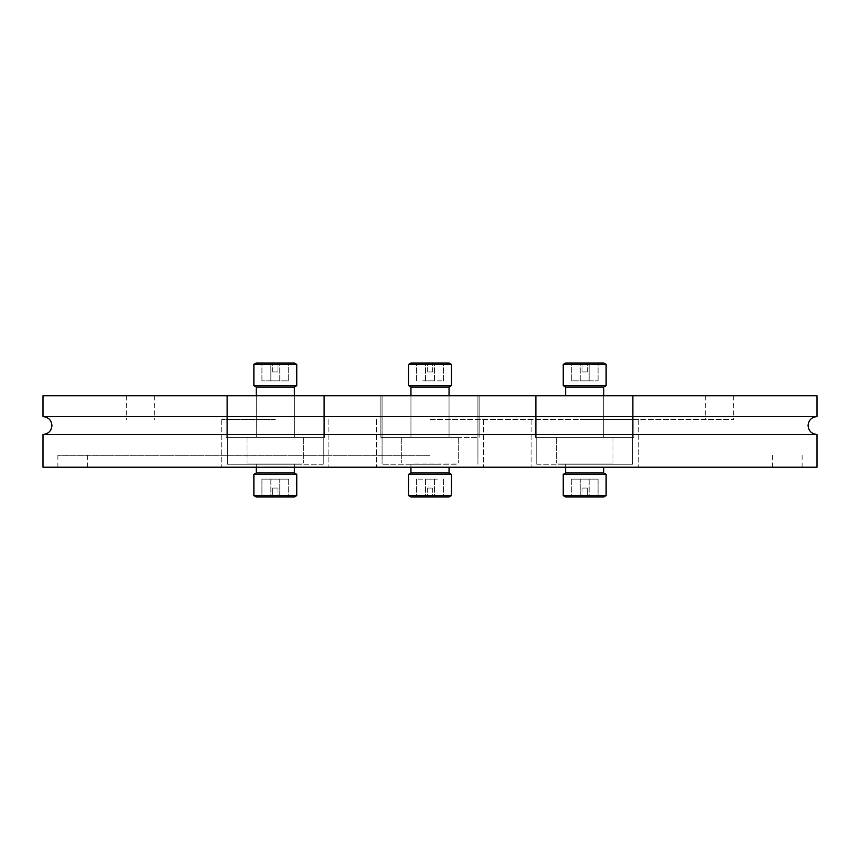 <?xml version="1.0" encoding="UTF-8"?>
<svg xmlns="http://www.w3.org/2000/svg" width="860" height="860" viewBox="0 0 860 860"><rect width="100%" height="100%" fill="white"/><g stroke="black" fill="none" stroke-linecap="round" stroke-linejoin="round"><path stroke-width="0.64" stroke-dasharray="4.3 3.22" d="M43 434.461L817 434.461M584.682 467.216L638.27 467.216L584.682 467.216M584.682 419.583L638.27 419.583L584.682 419.583M584.682 395.761L633.809 395.761L584.682 395.761M43 467.216L817 467.216M430 419.583L733.644 419.583L430 419.583M43 395.761L817 395.761M275.318 467.216L221.729 467.216L275.318 467.216M275.318 419.583L221.729 419.583L275.318 419.583M275.318 395.761L226.191 395.761L275.318 395.761M43 416.606L817 416.606M430 455.305L57.889 455.305L430 455.305M430 395.761L733.644 395.761L430 395.761M403.136 395.761L479.117 395.761L403.136 395.761M456.864 437.439L380.883 437.439L456.864 437.439M403.781 437.439L477.923 437.439L403.781 437.439M456.219 395.761L382.077 395.761L456.219 395.761M456.219 464.239L382.077 464.239L456.219 464.239M440.417 464.239L410.951 464.239L440.417 464.239M449.049 467.216L449.049 472.978L410.951 472.978M414.531 463.046L458.283 463.046L414.531 463.046M445.469 437.439L401.717 437.439L445.469 437.439M449.049 472.978L451.435 474.354L408.565 474.354M451.435 474.354L451.435 495.607L408.565 495.607M451.435 495.607L449.049 496.983L410.951 496.983M422.668 496.983L443.394 496.983L422.668 496.983M437.331 479.117L416.606 479.117L437.331 479.117M432.44 479.117L425.539 479.117L432.44 479.117M432.44 496.983L425.539 496.983L432.44 496.983M428.538 496.983L432.677 496.983L428.538 496.983M431.462 488.05L427.323 488.05L431.462 488.05M440.417 437.439L410.951 437.439L440.417 437.439M410.951 395.761L410.951 437.439L410.951 387.021L449.049 387.021M410.951 387.021L408.565 385.645L451.435 385.645M408.565 385.645L408.565 364.393L451.435 364.393M408.565 364.393L410.951 363.017L449.049 363.017M437.331 363.017L416.606 363.017L437.331 363.017M422.668 380.883L443.394 380.883L422.668 380.883M427.56 380.883L434.461 380.883L427.56 380.883M427.56 363.017L434.461 363.017L427.56 363.017M431.462 363.017L427.323 363.017L431.462 363.017M428.538 371.95L432.677 371.95L428.538 371.95M226.266 395.761L324.435 395.761L226.266 395.761M324.36 437.439L226.191 437.439L324.36 437.439M227.459 437.439L323.242 437.439L227.459 437.439M323.166 395.761L227.384 395.761L323.166 395.761M323.166 464.239L227.384 464.239L323.166 464.239M294.335 464.239L256.258 464.239L294.335 464.239M294.367 467.216L294.367 464.239L256.258 464.239L294.367 464.239L294.367 472.978L256.258 472.978M247.078 463.046L303.591 463.046L247.078 463.046M303.548 437.439L247.035 437.439L303.548 437.439M294.367 472.978L296.754 474.354L253.883 474.354M296.754 474.354L296.754 495.607L253.883 495.607M296.754 495.607L294.367 496.983L256.258 496.983M261.934 496.983L288.713 496.983L261.924 496.983L261.924 479.117L288.713 479.117L261.924 479.117L288.713 479.117L261.924 479.117L261.924 496.983M279.769 479.117L270.846 479.117L279.779 479.117L279.779 496.983L270.846 496.983L279.779 496.983L279.779 479.117M272.642 496.983L277.995 496.983L272.631 496.983L272.631 488.05L277.995 488.05L272.631 488.05L277.995 488.05L272.631 488.05L272.631 496.983M294.335 437.439L256.258 437.439L294.335 437.439M256.258 395.761L256.258 437.439L294.367 437.439L256.258 437.439L256.258 387.021L294.367 387.021M256.258 387.021L253.883 385.645L296.754 385.645M253.915 364.393L296.754 364.393L253.915 364.393M253.883 385.645L253.883 364.393L256.258 363.017L294.367 363.017M288.691 363.017L261.924 363.017L288.713 363.017L261.924 363.017L288.713 363.017L288.713 380.883L261.924 380.883L288.713 380.883L288.713 363.017M270.857 380.883L279.779 380.883L270.846 380.883L279.779 380.883L270.846 380.883L270.846 363.017L279.779 363.017L270.846 363.017L279.779 363.017L270.846 363.017L270.846 380.883M277.995 363.017L272.631 363.017L277.995 363.017L272.631 363.017L277.995 363.017L277.995 371.95L272.631 371.95L277.995 371.95L272.631 371.95L277.995 371.95L277.995 363.017M253.13 395.761L324.435 395.761L253.13 395.761M297.495 437.439L226.191 437.439L297.495 437.439M253.668 437.439L323.242 437.439L253.668 437.439M296.958 395.761L227.384 395.761L296.958 395.761M296.958 464.239L227.384 464.239L296.958 464.239M262.547 463.046L303.591 463.046L262.547 463.046M288.089 437.439L247.035 437.439L288.089 437.439M253.883 364.393L296.754 364.393M633.734 395.761L535.565 395.761L633.734 395.761M535.64 437.439L633.809 437.439L535.64 437.439M632.541 437.439L536.758 437.439L632.541 437.439M536.833 395.761L632.616 395.761L536.833 395.761M536.833 464.239L632.616 464.239L536.833 464.239M565.665 464.239L603.741 464.239L565.665 464.239M565.665 472.978L603.741 472.978L565.665 472.978M612.922 463.046L556.409 463.046L612.922 463.046M556.452 437.439L612.965 437.439L556.452 437.439M563.289 474.354L606.117 474.354L563.289 474.354M563.289 495.607L606.117 495.607L563.289 495.607M565.665 496.983L603.741 496.983L565.665 496.983M598.066 496.983L571.287 496.983L598.076 496.983L598.076 479.117L571.287 479.117L598.076 479.117L571.287 479.117L598.076 479.117L598.076 496.983M580.231 479.117L589.154 479.117L580.221 479.117L580.221 496.983L589.154 496.983L580.221 496.983L580.221 479.117M587.358 496.983L582.005 496.983L587.369 496.983L587.369 488.05L582.005 488.05L587.369 488.05L582.005 488.05L587.369 488.05L587.369 496.983M565.665 437.439L603.741 437.439L565.665 437.439M603.709 387.021L565.633 387.021L603.741 387.021L565.633 387.021L563.246 385.645L606.117 385.645M606.085 364.393L563.246 364.393L606.085 364.393M603.709 363.017L565.633 363.017L603.741 363.017L565.633 363.017L563.246 364.393L606.117 364.393M571.309 363.017L598.076 363.017L571.287 363.017L598.076 363.017L571.287 363.017L571.287 380.883L598.076 380.883L571.287 380.883L571.287 363.017M589.143 380.883L580.221 380.883L589.154 380.883L580.221 380.883L589.154 380.883L589.154 363.017L580.221 363.017L589.154 363.017L580.221 363.017L589.154 363.017L589.154 380.883M582.005 363.017L587.369 363.017L582.005 363.017L587.369 363.017L582.005 363.017L582.005 371.95L587.369 371.95L582.005 371.95L587.369 371.95L582.005 371.95L582.005 363.017M606.87 395.761L535.565 395.761L606.87 395.761M562.505 437.439L633.809 437.439L562.505 437.439M606.332 437.439L536.758 437.439L606.332 437.439M563.042 395.761L632.616 395.761L563.042 395.761M563.042 464.239L632.616 464.239L563.042 464.239M576.082 464.239L603.741 464.239L576.082 464.239M603.741 467.216L603.741 472.978L565.633 472.978M597.453 463.046L556.409 463.046L597.453 463.046M571.911 437.439L612.965 437.439L571.911 437.439M603.741 472.978L606.117 474.354L563.246 474.354M606.117 474.354L606.117 495.607L563.246 495.607M606.117 495.607L603.741 496.983L565.633 496.983M576.082 437.439L603.741 437.439L576.082 437.439M531.104 419.583L531.104 467.216L531.104 419.583M535.565 395.761L535.565 437.439L535.565 395.761M376.411 419.583L376.411 467.216L376.411 419.583M380.883 395.761L380.883 437.439L380.883 395.761M221.729 419.583L221.729 467.216L221.729 419.583M226.191 395.761L226.191 437.439L226.191 395.761M705.361 395.761L705.361 419.583M126.356 395.761L126.356 419.583M57.889 455.305L57.889 467.216M772.345 455.305L772.345 467.216M87.656 455.305L87.656 467.216M802.111 455.305L802.111 467.216M733.644 395.761L733.644 419.583M154.639 395.761L154.639 419.583M479.117 395.761L479.117 437.439L479.117 395.761M483.589 419.583L483.589 467.216L483.589 419.583M324.435 395.761L324.435 437.439L324.435 395.761M328.896 419.583L328.896 467.216L328.896 419.583M633.809 395.761L633.809 437.439L633.809 395.761M638.27 419.583L638.27 467.216L638.27 419.583M477.923 395.761L477.923 464.239L477.923 395.761M382.077 395.761L382.077 464.239L382.077 395.761M410.951 464.239L410.951 467.216L410.951 464.239M458.283 437.439L458.283 463.046L458.283 437.439M443.394 479.117L443.394 496.983L443.394 479.117M425.539 479.117L425.539 496.983L425.539 479.117M432.677 488.05L432.677 496.983L432.677 488.05M401.717 437.439L401.717 463.046L401.717 437.439M416.606 479.117L416.606 496.983L416.606 479.117M434.461 479.117L434.461 496.983L434.461 479.117M427.323 488.05L427.323 496.983L427.323 488.05M443.394 380.883L443.394 363.017L443.394 380.883M425.539 380.883L425.539 363.017L425.539 380.883M432.677 371.95L432.677 363.017L432.677 371.95M449.049 437.439L449.049 395.761L449.049 437.439M416.606 380.883L416.606 363.017L416.606 380.883M434.461 380.883L434.461 363.017L434.461 380.883M427.323 371.95L427.323 363.017L427.323 371.95M227.384 395.761L227.384 464.239L227.384 395.761M323.242 395.761L323.242 464.239L323.242 395.761M247.035 437.439L247.035 463.046L247.035 437.439M256.258 464.239L256.258 467.216L256.258 464.239M303.591 437.439L303.591 463.046L303.591 437.439M288.713 479.117L288.713 496.983L288.713 479.117M270.846 479.117L270.846 496.983L270.846 479.117M277.995 488.05L277.995 496.983L277.995 488.05M294.367 437.439L294.367 395.761L294.367 437.439M261.924 380.883L261.924 363.017L261.924 380.883M279.779 380.883L279.779 363.017L279.779 380.883M272.631 371.95L272.631 363.017L272.631 371.95M632.616 395.761L632.616 464.239L632.616 395.761M536.758 395.761L536.758 464.239L536.758 395.761M565.633 464.239L565.633 467.216L565.633 464.239M612.965 437.439L612.965 463.046L612.965 437.439M556.409 437.439L556.409 463.046L556.409 437.439M571.287 479.117L571.287 496.983L571.287 479.117M589.154 479.117L589.154 496.983L589.154 479.117M582.005 488.05L582.005 496.983L582.005 488.05M565.633 395.761L565.633 387.021M563.246 385.645L563.246 364.393M598.076 380.883L598.076 363.017L598.076 380.883M580.221 380.883L580.221 363.017L580.221 380.883M587.369 371.95L587.369 363.017L587.369 371.95M603.741 437.439L603.741 395.761L603.741 437.439"/><path stroke-width="1.29" d="M817 434.461L43 434.461L43 467.216L817 467.216L817 434.461C811.571 433.935 808.593 430.957 808.067 425.539C808.593 420.11 811.571 417.132 817 416.606L43 416.606C48.429 417.132 51.407 420.11 51.933 425.539C51.407 430.957 48.429 433.935 43 434.461M817 416.606L817 395.761L43 395.761L43 416.606M410.951 472.978L408.565 474.354L410.951 472.978L410.951 467.216L410.951 472.978L449.049 472.978L451.435 474.354L451.435 495.607L408.565 495.607L408.565 474.354L451.435 474.354M408.565 474.354L408.565 495.607L410.951 496.983L449.049 496.983L451.435 495.607M449.049 387.021L451.435 385.645L449.049 387.021L449.049 395.761L449.049 387.021L410.951 387.021L408.565 385.645L408.565 364.393L451.435 364.393L451.435 385.645L408.565 385.645M451.435 385.645L451.435 364.393L449.049 363.017L410.951 363.017L408.565 364.393M256.258 472.978L253.883 474.354L256.258 472.978L256.258 467.216L256.258 472.978L294.367 472.978L296.754 474.354L296.754 495.607L253.883 495.607L253.883 474.354L296.754 474.354M253.883 474.354L253.883 495.607L256.258 496.983L294.367 496.983L296.754 495.607M294.367 387.021L296.754 385.645L294.367 387.021L294.367 395.761L294.367 387.021L256.258 387.021L253.883 385.645L253.883 364.393L296.754 364.393L296.754 385.645L253.883 385.645M296.754 385.645L296.754 364.393L294.367 363.017L256.258 363.017L253.883 364.393M565.633 472.978L563.246 474.354L565.633 472.978L565.633 467.216L565.633 472.978L603.741 472.978L606.117 474.354L606.117 495.607L563.246 495.607L563.246 474.354L606.117 474.354M563.246 474.354L563.246 495.607L565.633 496.983L603.741 496.983L606.117 495.607M603.741 387.021L606.117 385.645L603.741 387.021L603.741 395.761L603.741 387.021L565.633 387.021L563.246 385.645L563.246 364.393L606.117 364.393L606.117 385.645L563.246 385.645M606.117 385.645L606.117 364.393L603.741 363.017L565.633 363.017L563.246 364.393M449.049 467.216L449.049 472.978M410.951 395.761L410.951 387.021M294.367 467.216L294.367 472.978M256.258 395.761L256.258 387.021M256.258 496.983L253.883 495.607M294.367 363.017L296.754 364.393M410.951 496.983L408.565 495.607M449.049 363.017L451.435 364.393M565.633 496.983L563.246 495.607M603.741 467.216L603.741 472.978M565.633 395.761L565.633 387.021M603.741 363.017L606.117 364.393"/></g></svg>
